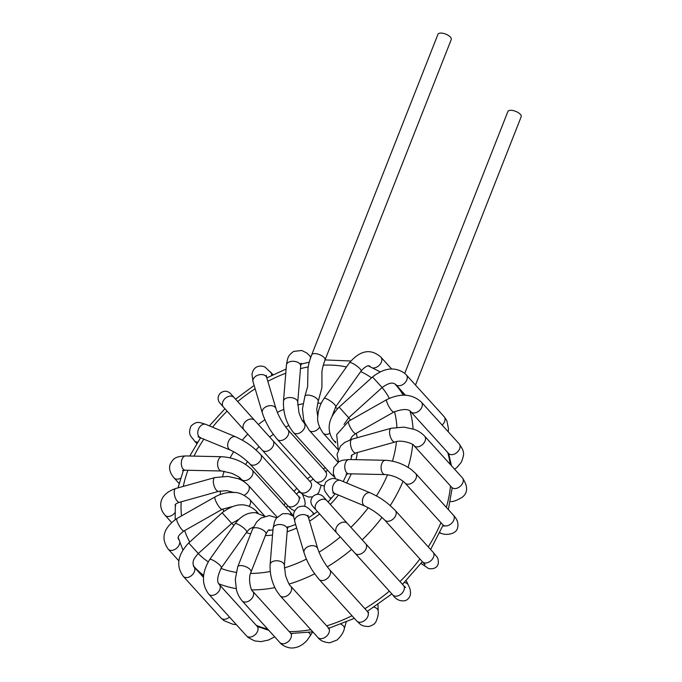 <?xml version="1.0" encoding="UTF-8"?>
<svg xmlns="http://www.w3.org/2000/svg" width="682" height="682" viewBox="0 0 682 682"><rect width="100%" height="100%" fill="white"/><g stroke="black" fill="none" stroke-linecap="round" stroke-linejoin="round"><path stroke-width="1.02" d="M311.7 354.828A7.144 3.052 -158.5 0 1 319.466 354.606A7.144 3.052 -158.5 0 1 324.99 360.062L451.245 39.556A7.144 3.052 -158.5 0 0 445.713 34.1A7.144 3.052 -158.5 0 0 437.946 34.322L311.7 354.828C309.602 360.284 308.358 364.904 307.974 368.698L307.625 386.694L304.88 396.336L302.433 408.961L303.584 419.208L304.649 422.61L309.278 430.402A7.144 4.893 137.8 0 0 319.526 427.29M180.653 478.218A7.144 4.893 -42.2 0 1 174.106 477.954C169.861 473.018 168.616 468.304 170.364 463.82C173.134 459.642 173.612 456.488 185.675 455.934A7.144 4.22 91.3 0 0 181.301 462.984A7.144 4.22 91.3 0 0 185.368 470.213L221.667 471.006A7.144 4.22 91.3 0 1 217.609 463.777A7.144 4.22 91.3 0 1 221.982 456.727C234.003 457.596 244.045 461.97 252.118 469.838L289.884 511.543A7.144 4.893 137.8 0 1 289.884 511.543A7.144 4.893 137.8 0 1 290.796 514.603M260.567 454.417L298.324 496.112A7.144 4.893 137.8 0 1 296.312 504.535A7.144 4.893 137.8 0 1 287.736 505.712L249.979 464.007A7.144 4.893 137.8 0 0 258.555 462.831A7.144 4.893 137.8 0 0 260.567 454.417C255.443 449.361 251.624 446.071 249.109 444.536C246.875 442.669 242.425 440.112 235.759 436.847A7.144 4.953 112.6 0 0 228.436 441.544A7.144 4.953 112.6 0 0 230.26 450.043L198.087 436.838L199.033 436.77M272.885 440.606L310.651 482.302A7.144 4.893 137.8 0 1 308.631 490.725A7.144 4.893 137.8 0 1 300.054 491.893A7.144 4.893 137.8 0 1 300.054 491.884L262.297 450.197A7.144 4.893 137.8 0 0 270.873 449.02A7.144 4.893 137.8 0 0 272.885 440.606L254.633 420.385A7.144 5.209 138 0 0 245.835 421.288A7.144 5.209 138 0 0 244.011 429.941L223.406 407.043A7.144 5.209 138 0 1 225.231 398.39A7.144 5.209 138 0 1 234.028 397.487L230.661 393.736M287.881 429.754L325.638 471.458A7.144 4.893 137.8 0 1 325.646 471.467A7.144 4.893 137.8 0 1 324.41 479.088A7.144 4.893 137.8 0 1 316.329 481.935A7.144 4.893 137.8 0 1 315.05 481.049L277.284 439.344A7.144 4.893 137.8 0 0 278.571 440.24A7.144 4.893 137.8 0 0 286.653 437.375A7.144 4.893 137.8 0 0 287.881 429.754C282.638 423.411 278.682 416.412 276.014 408.757A7.144 4.953 163.4 0 0 268.836 405.799A7.144 4.953 163.4 0 0 262.22 411.28A7.144 4.953 163.4 0 0 262.323 412.84L253.048 381.75L251.982 374.333C253.84 363.25 264.607 366.004 265.648 367.658L273.09 374.699M333.796 475.422A7.144 4.893 137.8 0 1 331.239 474.229A7.144 4.893 137.8 0 1 331.23 474.22M404.733 373.386L507.877 111.55A7.144 3.052 21.5 0 1 515.643 111.328A7.144 3.052 21.5 0 1 521.167 116.784L415.5 385.049M324.99 360.062C322.612 366.763 321.597 371.477 321.947 374.196L321.904 387.708L318.179 401.57A7.144 3.052 -158.5 0 0 312.646 396.114A7.144 3.052 -158.5 0 0 304.88 396.336M373.045 367.965A7.144 4.893 -42.2 0 0 380.309 364.043A7.144 4.893 -42.2 0 0 380.923 357.172L391.587 368.945M370.335 366.763C369.67 365.953 367.692 363.728 361.128 370.999A7.144 1.603 -144.6 0 0 356.226 365.561A7.144 1.603 -144.6 0 0 349.474 362.73A7.144 1.603 -144.6 0 0 349.431 362.815M361.128 370.999L335.723 406.762A7.144 1.603 -144.6 0 0 330.83 401.323A7.144 1.603 -144.6 0 0 324.078 398.493A7.144 1.603 -144.6 0 0 324.027 398.578M329.798 433.385A7.144 4.893 137.8 0 1 323.157 433.172C318.707 426.565 316.925 420.93 317.829 416.267C318.221 409.831 320.301 403.906 324.078 398.493L349.474 362.73C360.343 350.164 370.82 348.314 380.923 357.172M442.158 425.057A7.144 4.893 -42.2 0 0 444.135 416.676A7.144 4.893 -42.2 0 0 444.11 416.651L446.829 420.641L448.5 428.859L448.185 431.723M405.398 395.185L395.782 384.563A7.144 4.893 -42.2 0 0 404.358 383.395A7.144 4.893 -42.2 0 0 406.37 374.972L444.135 416.676M395.782 384.563C394.699 384.068 392.176 380.215 382.108 387.572L372.534 376.967C384.137 367.803 394.784 366.541 404.477 373.173L406.37 374.972M389.303 398.305A123.834 84.747 137.8 0 0 382.091 387.589L348.707 417.734L345.433 414.127L339.125 407.128L372.534 376.967M335.655 441.672A7.144 4.893 137.8 0 1 333.745 440.581L332.083 438.432C326.516 428.134 328.86 417.699 339.125 407.128M459.182 443.863L421.425 402.167A7.144 4.893 -42.2 0 1 421.885 407.094A7.144 4.893 -42.2 0 1 416.634 412.371A7.144 4.893 -42.2 0 1 410.828 411.757L448.594 453.453A7.144 4.893 -42.2 0 0 448.611 453.479A7.144 4.893 -42.2 0 0 454.417 454.067A7.144 4.893 -42.2 0 0 459.651 448.79A7.144 4.893 -42.2 0 0 459.182 443.863A7.144 4.893 -42.2 0 0 459.157 443.837C464.868 452.26 464.442 453.743 461.33 462.217L457.145 467.247L454.587 469.199M410.828 411.757C408.39 408.723 402.738 408.808 393.864 412.013A7.144 1.62 -119.5 0 1 388.382 405.577A7.144 1.62 -119.5 0 1 386.822 399.584C400.684 392.96 412.218 393.821 421.425 402.167M393.864 412.013L355.723 433.624A7.144 1.62 -119.5 0 1 350.241 427.188A7.144 1.62 -119.5 0 1 348.681 421.195L386.822 399.584M462.362 477.784L424.605 436.088A7.144 4.893 -42.2 0 1 420.129 446.147A7.144 4.893 -42.2 0 1 414.008 445.67L451.765 487.374A7.144 4.893 -42.2 0 0 451.799 487.408A7.144 4.893 -42.2 0 0 457.886 487.852A7.144 4.893 -42.2 0 0 462.362 477.784A7.144 4.893 -42.2 0 0 462.328 477.75C468.057 486.257 468.005 492.779 462.183 497.314C456.761 500.494 452.874 501.901 450.521 501.517M414.008 445.67C414.486 444.297 402.03 439.217 395.014 442.021A7.144 3.069 -105.6 0 1 391.911 439.975A7.144 3.069 -105.6 0 1 389.593 432.831A7.144 3.069 -105.6 0 1 391.17 428.262L403.949 427.12L414.272 429.379C415.381 429.788 419.993 431.374 424.605 436.088M395.014 442.021L355.876 452.967A7.144 3.069 -105.6 0 1 352.773 450.921A7.144 3.069 -105.6 0 1 350.454 443.777A7.144 3.069 -105.6 0 1 352.031 439.208L391.17 428.262M439.873 532.531A7.144 4.765 104.9 0 0 441.399 533.426A7.144 4.765 104.9 0 0 441.407 533.426A7.144 4.765 104.9 0 0 441.416 533.435M443.786 525.472L443.965 526.291L442.763 524.697A7.144 4.893 -42.2 0 0 442.771 524.705A7.144 4.893 -42.2 0 0 443.121 525.046A7.144 4.893 -42.2 0 0 451.603 523.29A7.144 4.893 -42.2 0 0 453.359 515.115L453.359 515.115C457.562 519.565 458.892 524.057 457.349 528.593C455.738 534.194 446.19 535.523 441.399 533.426M442.763 524.705L405.006 483.001A7.144 4.893 -42.2 0 0 405.364 483.342A7.144 4.893 -42.2 0 0 413.846 481.577A7.144 4.893 -42.2 0 0 415.594 473.41L453.359 515.115M405.006 483.001L403.139 481.287C398.1 477.596 392.474 475.38 386.259 474.638L385.142 474.578A7.144 4.22 -88.7 0 1 385.006 474.578A7.144 4.22 -88.7 0 1 381.085 467.23A7.144 4.22 -88.7 0 1 385.458 460.299C394.537 460.776 403.028 463.769 410.948 469.276L415.594 473.41M385.142 474.578L348.843 473.785A7.144 4.22 -88.7 0 1 348.698 473.785A7.144 4.22 -88.7 0 1 344.777 466.437A7.144 4.22 -88.7 0 1 349.15 459.506L385.458 460.299M421.212 563.213A7.144 5.183 129.3 0 0 422.107 564.295A7.144 5.183 129.3 0 0 422.124 564.312A7.144 5.183 129.3 0 0 422.226 564.389M433.053 552.19L395.296 510.486A7.144 4.893 -42.2 0 1 393.275 518.908A7.144 4.893 -42.2 0 1 384.699 520.076L422.456 561.78A7.144 4.893 -42.2 0 0 422.465 561.789A7.144 4.893 -42.2 0 0 431.041 560.604A7.144 4.893 -42.2 0 0 433.053 552.19A7.144 4.893 -42.2 0 0 433.044 552.181C437.281 557.569 438.407 556.955 438.338 563.349C437.23 567.637 433.982 569.376 428.577 568.575L421.05 563.426M384.699 520.076C378.902 514.219 372.329 509.565 364.989 506.121A7.144 4.953 -67.4 0 1 363.156 497.613A7.144 4.953 -67.4 0 1 370.479 492.924C377.129 496.172 381.579 498.73 383.821 500.614C386.344 502.14 390.164 505.43 395.296 510.486M364.989 506.121L335.067 493.666A7.144 4.953 -67.4 0 1 333.234 485.166A7.144 4.953 -67.4 0 1 340.557 480.469L370.479 492.924M331.605 498.133A7.144 4.893 137.8 0 1 329.133 496.948C324.206 490.409 322.739 489.463 325.749 482.123C333.046 475.789 336.047 479.455 340.557 480.469M406.225 580.604L408.262 585.02A7.144 5.089 155.3 0 0 408.254 585.011A7.144 5.089 155.3 0 0 404.307 582.539M408.254 585.011C410.888 589.606 412.533 597.227 405.526 600.612C400.308 601.592 396.08 599.725 392.849 594.994A7.144 4.893 -42.2 0 0 392.849 594.994A7.144 4.893 -42.2 0 0 401.425 593.809A7.144 4.893 -42.2 0 0 403.437 585.395A7.144 4.893 -42.2 0 0 403.42 585.378L405.585 587.492L404.247 586.963M392.841 594.985L355.083 553.281A7.144 4.893 -42.2 0 0 363.659 552.113A7.144 4.893 -42.2 0 0 365.671 543.69L403.437 585.395M355.083 553.281L336.797 533.026A7.144 5.209 -42 0 1 338.622 524.381A7.144 5.209 -42 0 1 347.419 523.469L365.671 543.69M336.797 533.026L316.192 510.136A7.144 5.209 -42 0 1 318.017 501.483A7.144 5.209 -42 0 1 326.806 500.571L347.419 523.469M316.192 510.136L312.382 505.856C310.131 502.412 310.421 499.173 313.251 496.138C316.286 493.802 319.381 493.725 322.526 495.925L327.403 501.168A7.144 4.893 137.8 0 1 327.735 501.602M374.043 607.185A7.144 4.501 178.1 0 0 374.017 607.185A7.144 4.501 178.1 0 1 378.186 611.072C378.629 613.561 377.939 617.005 376.097 621.404C375.126 623.715 372.696 625.411 368.817 626.502C360.573 626.4 360.292 623.919 356.78 621.038A7.144 4.893 -42.2 0 0 356.805 621.055A7.144 4.893 -42.2 0 0 365.373 619.895A7.144 4.893 -42.2 0 0 367.41 611.481A7.144 4.893 -42.2 0 0 367.402 611.464L329.645 569.768C324.402 563.426 320.446 556.427 317.778 548.771A7.144 4.953 -16.6 0 0 309.517 546.069A7.144 4.953 -16.6 0 0 304.087 552.855C306.252 559.658 309.244 564.994 310.361 566.938C311.538 569.47 314.436 573.613 319.048 579.359A7.144 4.893 -42.2 0 0 327.624 578.183A7.144 4.893 -42.2 0 0 329.645 569.768M304.087 552.855L294.812 521.756A7.144 4.953 -16.6 0 1 300.242 514.97A7.144 4.953 -16.6 0 1 308.503 517.672L317.778 548.771M294.812 521.756C294.249 517.152 290.958 513.751 298 507.178C305.229 504.893 306.508 506.462 312.416 512.02A7.144 4.893 137.8 0 1 313.353 514.629M346.217 622.078L344.333 628.497A7.144 3.478 -163.7 0 0 343.796 626.408A7.144 3.478 -163.7 0 0 341 624.175M344.333 628.497C343.788 631.984 341.375 635.82 337.079 640.006L329.807 642.776C324.197 642.393 320.216 640.62 317.872 637.44A7.144 4.893 -42.2 0 0 317.889 637.457A7.144 4.893 -42.2 0 0 323.694 638.071A7.144 4.893 -42.2 0 0 328.946 632.802A7.144 4.893 -42.2 0 0 328.494 627.883A7.144 4.893 -42.2 0 0 328.477 627.866L290.72 586.162C289.731 585.906 288.017 582.402 285.57 575.668L284.377 565.583A7.144 4.211 4.7 0 0 282.075 562.147A7.144 4.211 4.7 0 0 274.539 560.954A7.144 4.211 4.7 0 0 270.132 564.415C269.671 573.511 271.786 582.275 276.483 590.714L280.132 595.753A7.144 4.893 -42.2 0 0 285.928 596.375A7.144 4.893 -42.2 0 0 291.18 591.098A7.144 4.893 -42.2 0 0 290.72 586.162M270.132 564.415L273.098 528.166A7.144 4.211 4.7 0 1 277.506 524.705A7.144 4.211 4.7 0 1 285.033 525.89A7.144 4.211 4.7 0 1 287.344 529.326L284.377 565.583M310.404 635.777A7.144 2.106 -149 0 0 310.489 635.667A7.144 2.106 -149 0 0 310.489 635.658A7.144 2.106 -149 0 0 308.631 632.495M290.481 632.981L252.724 591.277A7.144 4.893 -42.2 0 1 248.248 601.345A7.144 4.893 -42.2 0 1 242.136 600.868L279.893 642.572A7.144 4.893 -42.2 0 0 279.893 642.572A7.144 4.893 -42.2 0 0 286.005 643.049A7.144 4.893 -42.2 0 0 290.489 632.981A7.144 4.893 -42.2 0 0 290.481 632.981L291.589 633.672L292.919 633.476M242.136 600.868C237.813 595.693 236.722 590.851 236.449 589.742L235.281 579.41L237.737 566.802A7.144 3.052 21.5 0 1 244.216 566.137A7.144 3.052 21.5 0 1 251.027 572.036C247.506 578.745 251.317 591.626 252.724 591.277M237.737 566.802L252.647 528.942A7.144 3.052 21.5 0 1 259.134 528.277A7.144 3.052 21.5 0 1 265.937 534.177L251.027 572.036M274.684 636.809L268.478 640.057L260.882 641.634L254.599 640.892L248.333 637.627L246.5 635.863A7.144 4.893 -42.2 0 0 246.534 635.897A7.144 4.893 -42.2 0 0 246.893 636.238A7.144 4.893 -42.2 0 0 255.349 634.507A7.144 4.893 -42.2 0 0 257.165 626.349A7.144 4.893 -42.2 0 0 257.131 626.306L219.365 584.602C216.595 581.899 217.251 576.29 221.343 567.782A7.144 1.603 35.4 0 0 218.035 563.554A7.144 1.603 35.4 0 0 211.105 559.462A7.144 1.603 35.4 0 0 209.698 559.513C201.693 572.65 201.386 584.21 208.777 594.192A7.144 4.893 -42.2 0 0 209.135 594.534A7.144 4.893 -42.2 0 0 217.618 592.777A7.144 4.893 -42.2 0 0 219.365 584.602M209.698 559.513L235.102 523.75A7.144 1.603 35.4 0 1 236.509 523.699A7.144 1.603 35.4 0 1 243.44 527.791A7.144 1.603 35.4 0 1 246.748 532.028L221.343 567.782M236.322 624.61L232.784 624.226L223.884 620.603L221.062 618.071A7.144 4.893 -42.2 0 0 221.087 618.097A7.144 4.893 -42.2 0 0 229.493 617.074M221.087 618.097L183.33 576.392A7.144 4.893 -42.2 0 0 191.906 575.224A7.144 4.893 -42.2 0 0 193.918 566.802L203.441 577.322M183.33 576.392C175.743 565.983 177.533 554.833 188.718 542.94L198.292 553.545A123.834 84.747 137.8 0 0 208.198 561.806M188.718 542.94L222.119 512.779L231.692 523.384L198.292 553.545C191.992 560.51 193.509 561.618 192.946 563.409L193.918 566.802M222.119 512.779C235.077 502.873 246.355 502.208 255.963 510.784A7.144 4.893 137.8 0 1 256.858 512.864M178.837 560.86L168.275 549.198A7.144 4.893 -42.2 0 0 175.146 549.283A7.144 4.893 -42.2 0 0 179.801 542.488M168.275 549.198C160.466 538.26 163.356 528.03 176.962 518.499A7.144 1.62 60.5 0 0 179.068 525.515A7.144 1.62 60.5 0 0 184.004 530.937C176.109 536.717 178.147 538.84 178.872 539.607M176.962 518.499L215.094 496.888A7.144 1.62 60.5 0 0 217.208 503.904A7.144 1.62 60.5 0 0 222.144 509.318L184.004 530.937M215.094 496.888C220.866 493.691 226.978 492.225 233.432 492.481C238.223 492.089 243.645 494.416 249.697 499.471A7.144 4.893 137.8 0 1 249.211 506.155M171.532 522.386L165.104 515.277A7.144 4.893 -42.2 0 0 174.959 512.719M165.104 515.277C157.695 507.076 158.65 494.16 175.803 488.491A7.144 3.069 74.4 0 0 174.771 496.198A7.144 3.069 74.4 0 0 179.656 502.25C177.141 503.043 175.606 503.921 175.052 504.885L175.692 505.694M175.803 488.491L214.941 477.545A7.144 3.069 74.4 0 0 213.909 485.252A7.144 3.069 74.4 0 0 218.794 491.304L179.656 502.25M214.941 477.545L227.933 476.42L238.009 478.645C239.067 479.062 243.448 480.426 248.376 485.362A7.144 4.893 137.8 0 1 244.207 495.277M252.118 469.838A7.144 4.893 137.8 0 1 250.106 478.261A7.144 4.893 137.8 0 1 241.53 479.429C239.535 477.997 241.624 477.954 231.71 473.291L221.667 471.006M196.825 443.539L194.413 440.879A7.144 4.893 -42.2 0 0 197.737 442.081M194.413 440.879C191.778 436.633 187.328 435.389 190.969 426.122C196.561 421.007 198.496 422.013 205.836 424.4A7.144 4.953 112.6 0 0 198.513 429.089A7.144 4.953 112.6 0 0 200.346 437.588M298.324 492.191A7.144 5.089 -24.7 0 1 301.086 492.975M302.288 494.049A7.144 5.089 -24.7 0 1 302.663 494.672A7.144 5.089 -24.7 0 1 302.672 494.697L302.424 494.16M234.949 398.51A7.144 4.893 -42.2 0 0 234.617 398.083L235.588 399.149M271.521 375.475A7.144 4.893 -42.2 0 0 270.652 372.005M266.031 376.37L266.236 375.347L266.739 377.658A7.144 4.953 163.4 0 0 259.561 374.699A7.144 4.953 163.4 0 0 252.945 380.189A7.144 4.953 163.4 0 0 253.048 381.75M310.506 358.067A7.144 4.893 -42.2 0 0 309.568 355.612L310.864 357.036M300.071 364.137L301.316 363.25L300.685 366.098A7.144 4.211 -175.3 0 0 296.67 361.886A7.144 4.211 -175.3 0 0 288.878 362.091A7.144 4.211 -175.3 0 0 286.449 364.938C287.83 356.533 288.392 355.424 293.627 351.409L301.794 350.488L306.73 352.978L309.568 355.612M300.685 366.098L297.719 402.354A7.144 4.211 -175.3 0 0 293.703 398.135A7.144 4.211 -175.3 0 0 285.911 398.339A7.144 4.211 -175.3 0 0 283.482 401.187L286.449 364.938M297.719 402.354L298.955 412.567C302.595 422.9 302.851 420.82 304.07 422.934A7.144 4.893 137.8 0 1 303.737 429.387A7.144 4.893 137.8 0 1 297.045 433.718A7.144 4.893 137.8 0 1 293.473 432.524C286.44 423.701 283.115 413.249 283.482 401.187M236.177 588.609A135.735 92.897 137.8 0 1 218.769 583.749M203.611 575.284A135.735 92.897 137.8 0 1 194.234 566.793L193.262 565.693M256.253 625.343A135.735 92.897 -42.2 0 0 267.625 629.026M289.219 631.583A135.735 92.897 -42.2 0 0 310.839 629.665M326.652 625.846A135.735 92.897 -42.2 0 0 351.989 615.735M364.861 608.659A135.735 92.897 -42.2 0 0 389.354 591.132M399.959 581.558A135.735 92.897 -42.2 0 0 419.907 558.967M428.253 546.887A135.735 92.897 -42.2 0 0 440.93 522.676M446.343 507.365A135.735 92.897 -42.2 0 0 450.504 485.976M450.214 464.374A135.735 92.897 -42.2 0 0 447.716 452.49M405.065 395.168L395.466 384.571A135.735 92.897 137.8 0 1 403.224 395.134M410.035 411.067A135.735 92.897 137.8 0 1 413.062 428.952M412.712 444.553A135.735 92.897 137.8 0 1 408.083 467.358M403.062 481.228A135.735 92.897 137.8 0 1 390.223 505.609M382.022 517.425A135.735 92.897 137.8 0 1 362.202 539.854M351.597 549.428A135.735 92.897 137.8 0 1 327.283 566.853M314.683 573.809A135.735 92.897 137.8 0 1 289.159 584.065M274.846 587.637A135.735 92.897 137.8 0 1 251.743 589.887M236.083 572.36A123.834 84.747 137.8 0 1 220.951 568.362M189.741 542.011A123.834 84.747 137.8 0 1 184.669 530.553M181.531 515.916A123.834 84.747 137.8 0 1 181.173 501.824M183.262 486.402A123.834 84.747 137.8 0 1 187.917 470.273M194.003 456.113A123.834 84.747 137.8 0 1 203.892 439.063M212.571 427.205A123.834 84.747 137.8 0 1 227.106 411.161M237.711 401.579A123.834 84.747 137.8 0 1 255.136 388.757M267.83 381.323A123.834 84.747 137.8 0 1 285.767 373.242M300.481 368.63A123.834 84.747 137.8 0 1 308.221 366.933M323.242 365.168A123.834 84.747 137.8 0 1 346.465 366.976M360.684 371.622A123.834 84.747 137.8 0 1 371.545 377.862M394.486 411.672A123.834 84.747 137.8 0 1 396.898 427.188M396.464 441.68A123.834 84.747 137.8 0 1 392.474 461.151M387.538 474.783A123.834 84.747 137.8 0 1 376.447 495.891M368.271 507.698A123.834 84.747 137.8 0 1 350.915 527.357M340.309 536.93A123.834 84.747 137.8 0 1 319.005 552.181M306.423 559.104A123.834 84.747 137.8 0 1 284.326 567.97M270.26 571.473A123.834 84.747 137.8 0 1 250.541 573.434M250.686 533.929A78.822 53.946 137.8 0 1 246.347 532.582M233.926 525.396A78.822 53.946 137.8 0 1 231.727 523.35M223.764 511.381A78.822 53.946 137.8 0 1 222.826 508.951M220.303 494.501A78.822 53.946 137.8 0 1 220.329 490.946M222.63 476.326A78.822 53.946 137.8 0 1 224.19 471.228M230.124 457.835A78.822 53.946 137.8 0 1 233.73 451.723M242.289 440.137A78.822 53.946 137.8 0 1 247.771 434.11M258.376 424.536A78.822 53.946 137.8 0 1 264.923 419.694M277.318 412.363A78.822 53.946 137.8 0 1 283.746 409.405M297.676 404.869A78.822 53.946 137.8 0 1 302.885 403.838M317.667 403.053A78.822 53.946 137.8 0 1 321.188 403.386M335.288 407.401A78.822 53.946 137.8 0 1 337.607 408.586M348.673 417.759A78.822 53.946 137.8 0 1 350.488 420.172M356.328 433.283A78.822 53.946 137.8 0 1 357.215 437.759M357.308 452.567A78.822 53.946 137.8 0 1 356.055 459.651M351.273 473.845A78.822 53.946 137.8 0 1 346.609 482.992M338.434 495.064A78.822 53.946 137.8 0 1 330.258 504.399M319.645 513.972A78.822 53.946 137.8 0 1 309.543 521.15M296.687 528.056A78.822 53.946 137.8 0 1 287.139 531.738M272.536 535.038A78.822 53.946 137.8 0 1 265.4 535.558M325.399 467.775A66.913 45.796 -42.2 0 0 323.242 468.807M310.745 476.3A66.913 45.796 -42.2 0 0 307.437 478.755M296.832 488.338A66.913 45.796 -42.2 0 0 294.044 491.381M285.332 503.043A66.913 45.796 -42.2 0 0 284.07 505.115M239.229 479.131A66.913 45.796 137.8 0 1 239.689 477.732M245.691 464.476A66.913 45.796 137.8 0 1 247.472 461.509M256.023 449.984A66.913 45.796 137.8 0 1 259.075 446.633M269.68 437.06A66.913 45.796 137.8 0 1 273.32 434.357M285.656 427.026A66.913 45.796 137.8 0 1 288.767 425.568M302.569 420.939A66.913 45.796 137.8 0 1 303.984 420.641M318.179 401.57L316.721 409.277L317.795 416.941M338.076 462.2L309.278 430.402M335.723 406.762L332.177 416.011M338.212 449.805L323.157 433.172M348.707 417.734L344.043 424.4M335.766 442.814L333.745 440.581M449.054 454.868L448.611 453.479M348.681 421.195L336.678 434.613L338.281 449.651M355.723 433.624L352.483 436.011L350.011 439.847M452.43 487.937L451.799 487.408M352.031 439.208L344.589 442.524L340.582 446.054L337.044 454.391L338.528 461.91M355.876 452.967L351.29 455.448L351.921 456.411M441.407 533.426L439.668 532.966M349.15 459.506L342.373 460.265L338.963 461.654L333.822 467.434L333.234 473.206L335.527 478.883M348.843 473.785L345.953 474.109M422.465 561.789L424.988 564.807L424.315 562.855M335.067 493.666L332.807 492.916L333.856 492.83M330.915 498.917L329.133 496.948M326.806 500.571L323.447 496.82M328.11 501.952L327.403 501.168M378.186 611.106L377.973 604.525M367.99 612.385L368.612 612.572L367.428 611.49M319.048 579.359L356.805 621.055M308.503 517.672L308 515.353L307.795 516.385M314.214 514.006L312.416 512.02M328.383 628.659L329.304 628.574L328.494 627.883M280.132 595.753L317.889 637.457M287.344 529.326L287.966 526.478M273.098 528.166L274.556 521.483L276.295 518.235L282.561 513.708L288.35 513.691L293.754 516.496M279.884 642.555C280.089 643.493 286.704 648.863 293.43 647.9C298.409 647.406 302.996 644.848 307.173 640.228L312.757 631.89M265.937 534.177C267.566 531.065 268.614 529.624 269.066 529.837L269.825 530.553M252.647 528.942L256.713 521.875L260.78 518.141L269.279 515.558L276.636 517.783M259.595 627.355L257.165 626.34M208.777 594.192L246.534 635.897M246.748 532.028L249.459 529.036L253.508 526.964M235.102 523.75C241.053 515.873 247.933 512.191 255.75 512.711L264.531 516.291M231.692 523.384L238.802 519.42M258.06 513.103L255.963 510.784M222.144 509.318L231.744 506.726M264.838 516.189L249.697 499.471M218.794 491.304L226.722 490.656L234.207 492.532M277.156 517.152L248.376 485.362M174.106 477.954L179.11 483.478M182.486 470.537L185.368 470.213M221.982 456.727L185.675 455.934M242.963 481.006L241.53 479.429M289.876 511.534L293.746 516.402M235.759 436.847L205.836 424.4M230.26 450.043C237.609 453.496 244.182 458.142 249.979 464.007M298.324 496.112L300.148 497.903L299.074 497.434M286.44 507.732L287.727 505.694L291.035 508.908L294.581 510.997M304.658 506.436L305.186 503.401L304.718 500.111L302.663 494.68M234.617 398.083L230.047 393.096C226.953 390.633 223.747 390.624 220.422 393.088C217.788 395.867 217.396 398.936 219.254 402.286L223.406 407.043M254.633 420.385L234.028 397.487M244.011 429.941L262.297 450.197M310.66 482.31L311.128 482.984M300.054 491.901L303.405 494.885L308.4 496.99L312.544 496.871M317.139 494.373L318.895 492.233L321.196 485.32M276.014 408.757L266.739 377.658M262.323 412.84C264.488 419.643 267.497 425.005 268.606 426.932C269.774 429.464 272.672 433.599 277.284 439.344M315.05 481.049L320.344 484.97L324.24 486.027M325.646 471.475L326.158 471.918L325.271 471.91M305.408 424.417L304.07 422.934M334.427 476.948L331.247 474.237L293.473 432.524M203.466 576.989L194.234 566.793M272.945 530.016L268.648 530.076M351.554 455.209L351.042 459.549M346.882 473.888L343.199 481.569M335.22 493.725L328.085 501.986M317.471 511.56L308.545 517.808M295.63 524.501L287.651 527.357M296.542 494.143L299.347 491.108M309.952 481.535L313.243 479.054M325.629 471.45L327.761 470.392M257.182 626.357L268.853 630.381M291.009 633.442L312.842 631.882M328.86 628.25L354.376 618.369M367.317 611.37L391.877 593.92M402.482 584.346L422.363 561.678M430.64 549.522L443.112 525.097M448.355 509.59L452.192 487.877M451.458 465.746L448.645 453.521M182.878 549.871L178.215 537.544M175.163 519.599L175.334 504.492M177.993 487.877L183.424 470.316M189.784 456.019L200.61 437.699M209.365 425.866L224.949 408.757M235.546 399.175L254.147 385.424M266.815 377.913L286.108 369.022M300.992 364.145L309.244 362.176M325.05 359.925L350.795 360.991M368.34 365.902L380.113 371.826M394.759 383.804L395.466 384.571"/></g></svg>
